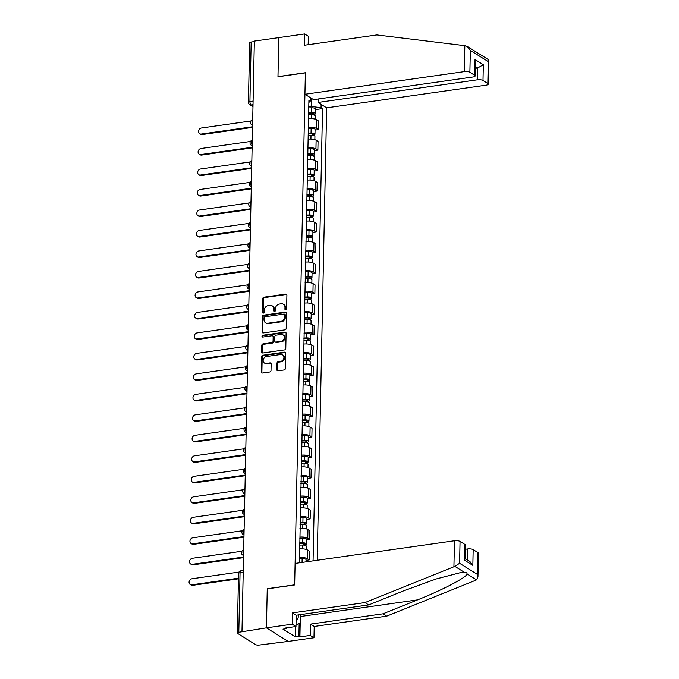 <?xml version="1.0" encoding="UTF-8"?>
<svg xmlns="http://www.w3.org/2000/svg" width="679" height="679" viewBox="0 0 679 679"><rect width="100%" height="100%" fill="white"/><g stroke="black" fill="none" stroke-linecap="round" stroke-linejoin="round"><path stroke-width="1.02" d="M285.74 309.921A0.951 0.798 -58 0 0 286.606 308.894L286.894 295.195A1.358 1.146 -58 0 0 285.715 294.083L264.004 297.164A1.358 1.146 -58 0 0 262.773 298.624L262.484 312.323A0.951 0.798 -58 0 0 264.173 312.085L264.207 310.311A4.346 3.658 -58 0 1 268.154 305.635L269.962 305.38A4.346 3.658 -58 0 1 272.177 305.822A4.346 3.658 -58 0 1 273.739 308.962L273.705 310.727A0.951 0.798 -58 0 0 275.394 310.49L275.428 308.716A4.346 3.658 -58 0 1 279.375 304.048L281.182 303.785A4.346 3.658 -58 0 1 283.398 304.226A4.346 3.658 -58 0 1 284.959 307.366L284.917 309.14A0.951 0.798 -58 0 0 285.74 309.921M276.854 369.699A1.358 1.146 -58 0 0 278.034 370.819L284.128 369.953A1.358 1.146 -58 0 0 285.358 368.485L285.681 353.275A1.358 1.146 -58 0 0 284.501 352.155L262.79 355.244A1.358 1.146 -58 0 0 261.559 356.704L261.237 371.914A1.358 1.146 -58 0 0 262.417 373.034L269.775 371.99A1.358 1.146 -58 0 0 271.006 370.53L271.142 364.02A1.358 1.146 -58 0 0 269.962 362.9L266.312 363.418A3.633 3.055 -58 0 1 264.462 363.053A3.633 3.055 -58 0 1 263.333 359.361A3.633 3.055 -58 0 1 266.457 356.526L280.75 354.489A3.633 3.055 -58 0 1 282.6 354.862A3.633 3.055 -58 0 1 283.729 358.546A3.633 3.055 -58 0 1 280.605 361.389L278.229 361.729A1.358 1.146 -58 0 0 276.99 363.189L276.854 369.699L277.49 370.089A1.358 1.146 -58 0 0 277.703 370.81M241.979 631.334L254.345 41.096L278.797 37.617L277.974 76.752L305.372 72.865L294.652 584.823L267.254 588.718L266.431 627.854L238.804 632.268A2.767 0.866 -178.8 0 0 237.302 632.998A2.767 0.866 -178.8 0 0 237.616 633.405L255.542 644.609A2.767 0.866 -178.8 0 0 259.268 645.05L288.159 641.426L266.431 627.854L288.159 641.426L313.97 637.759L310.227 635.425L310.464 624.128L314.207 626.462L313.97 637.759M284.968 329.858A1.358 1.146 -58 0 0 286.198 328.398L286.521 313.18A1.358 1.146 -58 0 0 285.341 312.068L263.63 315.149A1.358 1.146 -58 0 0 262.391 316.609L262.077 331.827A1.358 1.146 -58 0 0 263.257 332.939L284.968 329.858M286.097 333.228L285.783 348.446A1.358 1.146 -58 0 1 284.543 349.906L262.832 352.987A1.358 1.146 -58 0 1 261.653 351.875L261.797 345.356A1.358 1.146 -58 0 1 263.028 343.897L271.829 342.649A1.358 1.146 -58 0 0 273.06 341.189L273.153 336.869A1.358 1.146 -58 0 0 271.973 335.749L262.807 337.056A0.951 0.798 -58 0 1 262.849 335.248L284.917 332.116A1.358 1.146 -58 0 1 286.097 333.228M317.186 560.277L326.658 107.842L486.028 85.189A4.15 1.299 -178.8 0 0 488.277 84.094A4.15 1.299 -178.8 0 0 487.819 83.483L482.998 80.47A4.15 1.299 -178.8 0 0 477.413 79.808L477.66 67.993L483.329 64.709L482.998 80.47M253.089 101.078L249.923 101.527A2.767 0.866 1.2 0 0 248.421 102.257L249.668 42.76A2.767 0.866 1.2 0 1 251.162 42.03L249.923 101.527A2.767 1.222 81.9 0 0 251.128 104.948L252.978 106.102M254.328 41.58L251.162 42.03M308.342 127.329A6.357 1.986 1.2 0 1 316.363 128.416L316.55 119.75A6.357 1.986 -178.8 0 0 308.521 118.664M316.55 119.75L318.476 120.955L318.298 129.621L315.056 130.088M316.363 128.416L318.298 129.621M314.623 150.577L317.865 150.11L318.052 141.444L316.117 140.239A6.357 1.986 -178.8 0 0 308.096 139.153M307.918 147.818A6.357 1.986 1.2 0 1 315.939 148.905L317.865 150.11M314.199 171.066L317.441 170.599L317.619 161.933L315.693 160.728A6.357 1.986 -178.8 0 0 307.663 159.641M307.485 168.307A6.357 1.986 1.2 0 1 315.506 169.394L317.441 170.599M313.766 191.554L317.008 191.088L317.195 182.422L315.26 181.217A6.357 1.986 -178.8 0 0 307.239 180.13M307.052 188.796A6.357 1.986 1.2 0 1 315.081 189.882L317.008 191.088M313.342 212.043L316.584 211.576L316.762 202.911L314.827 201.705A6.357 1.986 -178.8 0 0 306.806 200.619M306.628 209.293A6.357 1.986 1.2 0 1 314.649 210.371L316.584 211.576M312.909 232.532L316.151 232.065L316.338 223.399L314.402 222.194A6.357 1.986 -178.8 0 0 306.382 221.108M306.195 229.782A6.357 1.986 1.2 0 1 314.216 230.86L316.151 232.065M312.476 253.021L315.727 252.554L315.905 243.888L313.97 242.683A6.357 1.986 -178.8 0 0 305.949 241.597M305.771 250.271A6.357 1.986 1.2 0 1 313.791 251.349L315.727 252.554M312.051 273.51L315.294 273.043L315.472 264.377L313.545 263.172A6.357 1.986 -178.8 0 0 305.525 262.086M305.338 270.76A6.357 1.986 1.2 0 1 313.358 271.838L315.294 273.043M311.619 293.999L314.861 293.54L315.048 284.866L313.112 283.661A6.357 1.986 -178.8 0 0 305.092 282.574M304.913 291.249A6.357 1.986 1.2 0 1 312.934 292.326L314.861 293.54M311.194 314.487L314.436 314.029L314.615 305.355L312.688 304.15A6.357 1.986 -178.8 0 0 304.659 303.063M304.481 311.737A6.357 1.986 1.2 0 1 312.501 312.815L314.436 314.029M310.761 334.976L314.004 334.518L314.19 325.844L312.255 324.638A6.357 1.986 -178.8 0 0 304.234 323.552M304.048 332.226A6.357 1.986 1.2 0 1 312.077 333.304L314.004 334.518M310.337 355.465L313.579 355.007L313.757 346.332L311.822 345.127A6.357 1.986 -178.8 0 0 303.802 344.041M303.623 352.715A6.357 1.986 1.2 0 1 311.644 353.793L313.579 355.007M309.904 375.954L313.146 375.495L313.333 366.821L311.398 365.616A6.357 1.986 -178.8 0 0 303.377 364.53M303.19 373.204A6.357 1.986 1.2 0 1 311.211 374.282L313.146 375.495M309.471 396.443L312.722 395.984L312.9 387.31L310.965 386.105A6.357 1.986 -178.8 0 0 302.944 385.018M302.766 393.693A6.357 1.986 1.2 0 1 310.787 394.771L312.722 395.984M309.047 416.931L312.289 416.473L312.467 407.799L310.541 406.594A6.357 1.986 -178.8 0 0 302.52 405.507M302.333 414.182A6.357 1.986 1.2 0 1 310.354 415.259L312.289 416.473M308.614 437.42L311.856 436.962L312.043 428.288L310.108 427.083A6.357 1.986 -178.8 0 0 302.087 425.996M301.909 434.67A6.357 1.986 1.2 0 1 309.93 435.748L311.856 436.962M308.19 457.909L311.432 457.451L311.61 448.777L309.683 447.571A6.357 1.986 -178.8 0 0 301.654 446.485M301.476 455.159A6.357 1.986 1.2 0 1 309.497 456.237L311.432 457.451M307.757 478.398L310.999 477.94L311.186 469.265L309.251 468.06A6.357 1.986 -178.8 0 0 301.23 466.974M301.043 475.648A6.357 1.986 1.2 0 1 309.072 476.726L310.999 477.94M307.332 498.887L310.575 498.428L310.753 489.754L308.818 488.549A6.357 1.986 -178.8 0 0 300.797 487.463M300.619 496.137A6.357 1.986 1.2 0 1 308.639 497.215L310.575 498.428M306.9 519.376L310.142 518.917L310.328 510.243L308.393 509.038A6.357 1.986 -178.8 0 0 300.373 507.951M300.186 516.626A6.357 1.986 1.2 0 1 308.215 517.704L310.142 518.917M306.467 539.864L309.717 539.406L309.896 530.732L307.96 529.527A6.357 1.986 -178.8 0 0 299.94 528.44M299.762 537.114A6.357 1.986 1.2 0 1 307.782 538.192L309.717 539.406M306.042 560.353L309.284 559.895L309.463 551.221L307.536 550.015A6.357 1.986 -178.8 0 0 299.515 548.929M299.329 557.603A6.357 1.986 1.2 0 1 307.349 558.681L309.284 559.895M308.775 106.832L311.177 106.493L311.347 98.277M321.116 104.379L321.048 107.664L311.177 106.493M313.061 560.862L322.533 108.598L321.048 107.664M308.86 102.495L310.405 101.018L308.911 100.085L299.439 562.798M310.405 101.018L310.473 97.734M315.48 109.599L322.533 108.598M285.638 309.93A0.951 0.798 -58 0 1 285.553 309.531L285.587 307.757A4.346 3.658 -58 0 0 284.034 304.625L283.398 304.226M272.177 305.822L272.814 306.221A4.346 3.658 -58 0 1 274.375 309.352L274.333 311.126A0.951 0.798 -58 0 0 274.418 311.525M286.682 294.482A1.358 1.146 -58 0 0 286.351 294.474L264.64 297.563A1.358 1.146 -58 0 0 263.401 299.023L263.121 312.722A0.951 0.798 -58 0 0 263.197 313.112M286.309 312.467A1.358 1.146 -58 0 0 285.969 312.459L264.258 315.548A1.358 1.146 -58 0 0 263.028 317.008L262.714 332.218A1.358 1.146 -58 0 0 262.917 332.939M284.798 314.844A0.951 0.798 -58 0 0 283.975 314.054L264.92 316.77A0.951 0.798 -58 0 0 264.055 317.789L264.012 319.656A4.346 3.658 -58 0 0 265.574 322.797A4.346 3.658 -58 0 0 267.789 323.238L280.817 321.388A4.346 3.658 -58 0 0 284.764 316.711L284.798 314.844L285.435 315.234A0.951 0.798 -58 0 0 285.095 314.547L284.459 314.156M265.574 322.797L266.21 323.187A4.346 3.658 -58 0 0 268.417 323.628L267.789 323.238M285.435 315.234L285.392 317.11A4.346 3.658 -58 0 1 281.446 321.778L268.417 323.628M272.669 335.893L273.298 336.283A1.358 1.146 -58 0 1 273.79 337.268L273.696 341.579A1.358 1.146 -58 0 1 272.466 343.048L263.656 344.295A1.358 1.146 -58 0 0 262.425 345.755L262.289 352.265A1.358 1.146 -58 0 0 262.501 352.987M285.884 332.515A1.358 1.146 -58 0 0 285.553 332.506L263.477 335.647A0.951 0.798 -58 0 0 262.697 337.064M280.97 341.35A3.633 3.055 -58 0 0 284.094 338.507A3.633 3.055 -58 0 0 282.965 334.823A3.633 3.055 -58 0 0 281.114 334.45L276.073 335.171A1.358 1.146 -58 0 0 274.842 336.631L274.749 340.951A1.358 1.146 -58 0 0 275.929 342.063L280.97 341.35L281.598 341.749A3.633 3.055 -58 0 0 284.722 338.906A3.633 3.055 -58 0 0 283.593 335.214L282.965 334.823M275.241 341.927L275.869 342.326A1.358 1.146 -58 0 0 276.565 342.462L275.929 342.063M281.598 341.749L276.565 342.462M282.6 354.862L283.236 355.253A3.633 3.055 -58 0 1 284.365 358.945A3.633 3.055 -58 0 1 281.242 361.78L278.857 362.119A1.358 1.146 -58 0 0 277.626 363.579L277.49 370.089M264.462 363.053L265.099 363.443A3.633 3.055 -58 0 0 266.949 363.817L266.312 363.418M270.929 363.299A1.358 1.146 -58 0 0 270.598 363.299L266.949 363.817M285.469 352.554A1.358 1.146 -58 0 0 285.129 352.554L263.418 355.643A1.358 1.146 -58 0 0 262.187 357.103L261.873 372.313A1.358 1.146 -58 0 0 262.077 373.034M308.606 114.836L311.432 114.768A3.454 1.078 1.2 0 1 315.353 115.922L315.285 119.198M308.639 113.172L311.72 113.096A1.664 0.518 1.2 0 1 313.605 113.648A1.664 0.518 1.2 0 1 312.705 114.089L312.688 114.81M250.874 120.981L201.417 128.008A3.183 2.674 -58 0 0 198.675 130.495A3.183 2.674 -58 0 0 199.668 133.729A3.183 2.674 -58 0 0 201.29 134.052L252.546 126.769M308.648 112.604L311.474 112.536A3.454 1.078 1.2 0 1 315.396 113.69A3.454 1.078 1.2 0 1 313.528 114.607L313.52 114.929M308.75 107.876L311.576 107.808A3.454 1.078 1.2 0 1 315.497 108.963L315.396 113.69M252.537 127.397L202.113 134.569A3.183 2.674 122 0 1 200.492 134.247L199.668 133.729M312.722 113.172L312.705 114.089L313.528 114.607M308.173 135.325L310.999 135.257A3.454 1.078 1.2 0 1 314.92 136.411L314.852 139.687M308.207 133.661L311.288 133.585A1.664 0.518 1.2 0 1 313.172 134.145A1.664 0.518 1.2 0 1 312.272 134.578L312.255 135.299M250.449 141.47L200.984 148.497A3.183 2.674 -58 0 0 198.251 150.984A3.183 2.674 -58 0 0 199.236 154.218A3.183 2.674 -58 0 0 200.857 154.54L252.121 147.258M308.224 133.092L311.041 133.025A3.454 1.078 1.2 0 1 314.971 134.179A3.454 1.078 1.2 0 1 313.095 135.096L313.087 135.418M308.325 128.365L311.143 128.297A3.454 1.078 1.2 0 1 315.064 129.451L314.971 134.179M252.104 147.886L201.68 155.058A3.183 2.674 122 0 1 200.059 154.736L199.236 154.218M312.289 133.661L312.272 134.578L313.095 135.096M307.748 155.814L310.566 155.746A3.454 1.078 1.2 0 1 314.496 156.9L314.428 160.176M307.782 154.15L310.863 154.074A1.664 0.518 1.2 0 1 312.739 154.634A1.664 0.518 1.2 0 1 311.839 155.067L311.831 155.788M250.016 161.958L200.56 168.986A3.183 2.674 -58 0 0 197.818 171.473A3.183 2.674 -58 0 0 198.811 174.707A3.183 2.674 -58 0 0 200.432 175.029L251.688 167.747M307.791 153.581L310.617 153.513A3.454 1.078 1.2 0 1 314.538 154.668A3.454 1.078 1.2 0 1 312.671 155.584L312.663 155.907M307.893 148.854L310.719 148.786A3.454 1.078 1.2 0 1 314.64 149.94L314.538 154.668M251.671 168.375L201.256 175.547A3.183 2.674 122 0 1 199.634 175.224L198.811 174.707M311.865 154.15L311.839 155.067L312.671 155.584M464.843 45.688L467.305 46.452L470.343 50.416L469.885 72.28A4.15 1.299 -178.8 0 0 464.3 71.618L464.843 45.688L376.862 34.943L304.362 45.247L304.599 33.95L278.797 37.617L277.974 76.625L305.38 72.729L304.93 94.271L464.3 71.618M304.599 33.95L308.334 36.284L308.164 44.704M326.658 107.842L318.044 102.461L477.413 79.808M304.93 94.271L313.545 99.652L472.915 76.999A4.15 1.299 -178.8 0 0 475.164 75.904A4.15 1.299 -178.8 0 0 474.706 75.293L469.885 72.28M318.112 99.007L318.044 102.461M475.325 68.324L477.66 67.993L475.359 66.55M474.706 75.293L475.028 59.531L475.164 75.904M487.819 83.483L488.277 61.611L488.778 60.397L488.337 59.591L467.305 46.452M310.464 624.128L382.964 613.824L386.699 616.159L475.665 580.265L476.497 579.866L477.957 576.929L477.532 574.493L477.991 552.621A4.15 1.299 1.2 0 1 478.449 553.232L477.957 576.929M382.964 613.824L417.526 599.88C442.275 590.093 466.923 577.209 467.067 573.976C467.144 572.898 466.227 572.321 464.3 572.253L460.752 572.558L436.325 578.915L403.267 590.976L368.705 604.921L296.214 615.225L295.976 626.522L285.655 627.99L286.665 628.627L282.982 629.144L295.204 636.783L298.896 636.257L299.167 623.28M386.699 616.159L314.207 626.462M460.056 541.426L459.598 563.29L454.871 566.362L364.971 602.587L292.471 612.891L292.233 624.188L266.431 627.854L267.246 588.846L294.652 584.95L295.102 563.417L454.472 540.764A4.15 1.299 1.2 0 1 460.056 541.426L464.877 544.431A4.15 1.299 1.2 0 1 465.336 545.042L465.047 558.978L464.546 560.192L464.877 544.431M292.233 624.188L295.976 626.522M300.381 614.631L299.906 636.894L310.227 635.425M299.906 636.894L298.896 636.257M292.471 612.891L296.214 615.225M364.971 602.587L368.705 604.921M467.356 559.886L467.585 548.955A4.15 1.299 1.2 0 1 473.178 549.617L477.991 552.621M467.585 548.955L465.251 549.286M286.682 627.846L286.665 628.627M295.204 636.783L295.424 626.598M473.178 549.617L472.847 565.378L469.809 561.414L465.056 558.444M300.211 622.702L296.002 625.045M296.095 620.708A8.988 3.964 81.9 0 0 298.539 614.894M307.315 176.302L310.142 176.234A3.454 1.078 1.2 0 1 314.063 177.389L313.995 180.665M307.349 174.639L310.43 174.562A1.664 0.518 1.2 0 1 312.315 175.123A1.664 0.518 1.2 0 1 311.415 175.555L311.398 176.277M249.592 182.447L200.127 189.475A3.183 2.674 -58 0 0 197.394 191.962A3.183 2.674 -58 0 0 198.378 195.196A3.183 2.674 -58 0 0 199.999 195.518L251.255 188.236M307.366 174.07L310.184 174.002A3.454 1.078 1.2 0 1 314.114 175.157A3.454 1.078 1.2 0 1 312.238 176.073L312.23 176.396M307.46 169.343L310.286 169.275A3.454 1.078 1.2 0 1 314.207 170.429L314.114 175.157M251.247 188.864L200.823 196.036A3.183 2.674 122 0 1 199.202 195.713L198.378 195.196M311.432 174.639L311.415 175.555L312.238 176.073M306.891 196.791L309.709 196.723A3.454 1.078 1.2 0 1 313.63 197.878L313.562 201.154M306.925 195.128L309.997 195.051A1.664 0.518 1.2 0 1 311.882 195.611A1.664 0.518 1.2 0 1 310.982 196.044L310.974 196.766M249.159 202.936L199.702 209.964A3.183 2.674 -58 0 0 196.961 212.451A3.183 2.674 -58 0 0 197.954 215.684A3.183 2.674 -58 0 0 199.575 216.007L250.831 208.725M306.933 194.559L309.76 194.491A3.454 1.078 1.2 0 1 313.681 195.645A3.454 1.078 1.2 0 1 311.805 196.562L311.805 196.885M307.035 189.831L309.853 189.764A3.454 1.078 1.2 0 1 313.783 190.918L313.681 195.645M250.814 209.353L200.398 216.525A3.183 2.674 122 0 1 198.777 216.202L197.954 215.684M311.007 195.128L310.982 196.044L311.805 196.562M306.458 217.28L309.284 217.212A3.454 1.078 1.2 0 1 313.206 218.366L313.138 221.643M306.492 215.616L309.573 215.54A1.664 0.518 1.2 0 1 311.457 216.1A1.664 0.518 1.2 0 1 310.558 216.533L310.541 217.255M248.735 223.425L199.27 230.453A3.183 2.674 -58 0 0 196.528 232.939A3.183 2.674 -58 0 0 197.521 236.173A3.183 2.674 -58 0 0 199.142 236.496L250.398 229.213M306.509 215.048L309.327 214.98A3.454 1.078 1.2 0 1 313.248 216.134A3.454 1.078 1.2 0 1 311.381 217.051L311.372 217.373M306.602 210.32L309.429 210.252A3.454 1.078 1.2 0 1 313.35 211.407L313.248 216.134M250.39 229.842L199.965 237.013A3.183 2.674 122 0 1 198.344 236.691L197.521 236.173M310.575 215.616L310.558 216.533L311.381 217.051M306.034 237.769L308.852 237.701A3.454 1.078 1.2 0 1 312.773 238.855L312.705 242.131M306.068 236.105L309.14 236.029A1.664 0.518 1.2 0 1 311.024 236.589A1.664 0.518 1.2 0 1 310.125 237.022L310.108 237.743M248.302 243.914L198.837 250.941A3.183 2.674 -58 0 0 196.104 253.428A3.183 2.674 -58 0 0 197.088 256.662A3.183 2.674 -58 0 0 198.709 256.985L249.974 249.702M306.076 235.537L308.903 235.469A3.454 1.078 1.2 0 1 312.824 236.623A3.454 1.078 1.2 0 1 310.948 237.54L310.94 237.862M306.178 230.809L308.996 230.741A3.454 1.078 1.2 0 1 312.926 231.895L312.824 236.623M249.957 250.33L199.541 257.502A3.183 2.674 122 0 1 197.912 257.18L197.088 256.662M310.142 236.105L310.125 237.022L310.948 237.54M305.601 258.258L308.427 258.19A3.454 1.078 1.2 0 1 312.348 259.344L312.281 262.62M305.635 256.594L308.716 256.518A1.664 0.518 1.2 0 1 310.6 257.078A1.664 0.518 1.2 0 1 309.7 257.511L309.683 258.232M247.877 264.403L198.412 271.43A3.183 2.674 -58 0 0 195.671 273.917A3.183 2.674 -58 0 0 196.664 277.151A3.183 2.674 -58 0 0 198.285 277.473L249.541 270.191M305.643 256.025L308.47 255.958A3.454 1.078 1.2 0 1 312.391 257.112A3.454 1.078 1.2 0 1 310.524 258.028L310.515 258.351M305.745 251.298L308.572 251.23A3.454 1.078 1.2 0 1 312.493 252.384L312.391 257.112M249.532 270.819L199.108 277.991A3.183 2.674 122 0 1 197.487 277.669L196.664 277.151M309.717 256.594L309.7 257.511L310.524 258.028M305.168 278.746L307.994 278.679A3.454 1.078 1.2 0 1 311.916 279.833L311.848 283.109M305.211 277.083L308.283 277.007A1.664 0.518 1.2 0 1 310.167 277.567A1.664 0.518 1.2 0 1 309.268 278L309.251 278.721M247.445 284.891L197.979 291.919A3.183 2.674 -58 0 0 195.246 294.406A3.183 2.674 -58 0 0 196.231 297.64A3.183 2.674 -58 0 0 197.852 297.962L249.117 290.68M305.219 276.514L308.045 276.446A3.454 1.078 1.2 0 1 311.967 277.601A3.454 1.078 1.2 0 1 310.091 278.517L310.082 278.84M305.321 271.787L308.139 271.719A3.454 1.078 1.2 0 1 312.06 272.873L311.967 277.601M249.1 291.308L198.675 298.48A3.183 2.674 122 0 1 197.054 298.157L196.231 297.64M309.284 277.083L309.268 278L310.091 278.517M304.744 299.235L307.562 299.167A3.454 1.078 1.2 0 1 311.491 300.322L311.423 303.598M304.778 297.572L307.859 297.495A1.664 0.518 1.2 0 1 309.734 298.056A1.664 0.518 1.2 0 1 308.843 298.488L308.826 299.218M247.012 305.38L197.555 312.408A3.183 2.674 -58 0 0 194.814 314.895A3.183 2.674 -58 0 0 195.807 318.128A3.183 2.674 -58 0 0 197.428 318.451L248.684 311.169M304.786 297.003L307.612 296.935A3.454 1.078 1.2 0 1 311.534 298.089A3.454 1.078 1.2 0 1 309.666 299.006L309.658 299.329M304.888 292.276L307.714 292.208A3.454 1.078 1.2 0 1 311.636 293.362L311.534 298.089M248.675 311.797L198.251 318.969A3.183 2.674 122 0 1 196.63 318.646L195.807 318.128M308.86 297.572L308.843 298.488L309.666 299.006M304.311 319.724L307.137 319.656A3.454 1.078 1.2 0 1 311.058 320.811L310.99 324.087M304.345 318.061L307.426 317.984A1.664 0.518 1.2 0 1 309.31 318.544A1.664 0.518 1.2 0 1 308.41 318.977L308.393 319.707M246.587 325.869L197.122 332.897A3.183 2.674 -58 0 0 194.389 335.384A3.183 2.674 -58 0 0 195.374 338.617A3.183 2.674 -58 0 0 196.995 338.94L248.259 331.658M304.362 317.492L307.18 317.424A3.454 1.078 1.2 0 1 311.109 318.578A3.454 1.078 1.2 0 1 309.234 319.495L309.225 319.817M304.455 312.764L307.281 312.696A3.454 1.078 1.2 0 1 311.203 313.851L311.109 318.578M248.242 332.286L197.818 339.458A3.183 2.674 122 0 1 196.197 339.135L195.374 338.617M308.427 318.061L308.41 318.977L309.234 319.495M303.886 340.213L306.704 340.145A3.454 1.078 1.2 0 1 310.634 341.299L310.558 344.576M303.92 338.549L306.993 338.473A1.664 0.518 1.2 0 1 308.877 339.033A1.664 0.518 1.2 0 1 307.977 339.466L307.969 340.196M246.154 346.358L196.698 353.386A3.183 2.674 -58 0 0 193.956 355.872A3.183 2.674 -58 0 0 194.949 359.106A3.183 2.674 -58 0 0 196.571 359.429L247.827 352.146M303.929 337.981L306.755 337.913A3.454 1.078 1.2 0 1 310.676 339.067A3.454 1.078 1.2 0 1 308.801 339.984L308.801 340.306M304.031 333.253L306.849 333.185A3.454 1.078 1.2 0 1 310.778 334.34L310.676 339.067M247.81 352.774L197.394 359.946A3.183 2.674 122 0 1 195.773 359.624L194.949 359.106M308.003 338.549L307.977 339.466L308.801 339.984M303.454 360.702L306.28 360.642A3.454 1.078 1.2 0 1 310.201 361.788L310.133 365.064M303.488 359.038L306.568 358.97A1.664 0.518 1.2 0 1 308.453 359.522A1.664 0.518 1.2 0 1 307.553 359.955L307.536 360.685M245.73 366.847L196.265 373.874A3.183 2.674 -58 0 0 193.523 376.361A3.183 2.674 -58 0 0 194.517 379.595A3.183 2.674 -58 0 0 196.138 379.917L247.394 372.635M303.505 358.47L306.322 358.402A3.454 1.078 1.2 0 1 310.244 359.556A3.454 1.078 1.2 0 1 308.376 360.473L308.368 360.795M303.598 353.742L306.424 353.674A3.454 1.078 1.2 0 1 310.345 354.828L310.244 359.556M247.385 373.263L196.961 380.435A3.183 2.674 122 0 1 195.34 380.113L194.517 379.595M307.57 359.038L307.553 359.955L308.376 360.473M303.029 381.191L305.847 381.131A3.454 1.078 1.2 0 1 309.768 382.277L309.7 385.553M303.063 379.527L306.136 379.459A1.664 0.518 1.2 0 1 308.02 380.011A1.664 0.518 1.2 0 1 307.12 380.444L307.103 381.174M245.297 387.336L195.832 394.363A3.183 2.674 -58 0 0 193.099 396.85A3.183 2.674 -58 0 0 194.084 400.084A3.183 2.674 -58 0 0 195.713 400.406L246.969 393.124M303.072 378.958L305.898 378.89A3.454 1.078 1.2 0 1 309.819 380.045A3.454 1.078 1.2 0 1 307.943 380.961L307.943 381.284M303.173 374.231L305.991 374.163A3.454 1.078 1.2 0 1 309.921 375.317L309.819 380.045M246.952 393.752L196.537 400.924A3.183 2.674 122 0 1 194.915 400.602L194.084 400.084M307.146 379.527L307.12 380.444L307.943 380.961M302.596 401.679L305.423 401.62A3.454 1.078 1.2 0 1 309.344 402.766L309.276 406.042M302.63 400.016L305.711 399.948A1.664 0.518 1.2 0 1 307.595 400.5A1.664 0.518 1.2 0 1 306.696 400.933L306.679 401.662M244.873 407.824L195.408 414.852A3.183 2.674 -58 0 0 192.666 417.339A3.183 2.674 -58 0 0 193.659 420.573A3.183 2.674 -58 0 0 195.28 420.895L246.536 413.613M302.647 399.447L305.465 399.379A3.454 1.078 1.2 0 1 309.386 400.534A3.454 1.078 1.2 0 1 307.519 401.45L307.511 401.773M302.741 394.72L305.567 394.652A3.454 1.078 1.2 0 1 309.488 395.806L309.386 400.534M246.528 414.241L196.104 421.413A3.183 2.674 122 0 1 194.483 421.09L193.659 420.573M306.713 400.016L306.696 400.933L307.519 401.45M302.163 422.168L304.99 422.109A3.454 1.078 1.2 0 1 308.911 423.255L308.843 426.531M302.206 420.505L305.278 420.437A1.664 0.518 1.2 0 1 307.163 420.988A1.664 0.518 1.2 0 1 306.263 421.421L306.246 422.151M244.44 428.313L194.975 435.341A3.183 2.674 -58 0 0 192.242 437.828A3.183 2.674 -58 0 0 193.226 441.061A3.183 2.674 -58 0 0 194.848 441.384L246.112 434.102M302.214 419.936L305.041 419.868A3.454 1.078 1.2 0 1 308.962 421.022A3.454 1.078 1.2 0 1 307.086 421.939L307.078 422.262M302.316 415.209L305.134 415.141A3.454 1.078 1.2 0 1 309.055 416.295L308.962 421.022M246.095 434.73L195.671 441.902A3.183 2.674 122 0 1 194.05 441.579L193.226 441.061M306.28 420.505L306.263 421.421L307.086 421.939M301.739 442.657L304.557 442.598A3.454 1.078 1.2 0 1 308.487 443.743L308.419 447.02M301.773 440.994L304.854 440.926A1.664 0.518 1.2 0 1 306.73 441.477A1.664 0.518 1.2 0 1 305.839 441.91L305.822 442.64M244.007 448.802L194.55 455.83A3.183 2.674 -58 0 0 191.809 458.317A3.183 2.674 -58 0 0 192.802 461.55A3.183 2.674 -58 0 0 194.423 461.873L245.679 454.591M301.782 440.425L304.608 440.357A3.454 1.078 1.2 0 1 308.529 441.511A3.454 1.078 1.2 0 1 306.662 442.428L306.653 442.75M301.883 435.697L304.71 435.629A3.454 1.078 1.2 0 1 308.631 436.784L308.529 441.511M245.671 455.219L195.246 462.391A3.183 2.674 122 0 1 193.625 462.068L192.802 461.55M305.856 440.994L305.839 441.91L306.662 442.428M301.306 463.146L304.133 463.086A3.454 1.078 1.2 0 1 308.054 464.232L307.986 467.508M301.34 461.482L304.421 461.414A1.664 0.518 1.2 0 1 306.305 461.966A1.664 0.518 1.2 0 1 305.406 462.399L305.389 463.129M243.583 469.291L194.118 476.319A3.183 2.674 -58 0 0 191.385 478.814A3.183 2.674 -58 0 0 192.369 482.039A3.183 2.674 -58 0 0 193.99 482.362L245.255 475.079M301.357 460.914L304.175 460.846A3.454 1.078 1.2 0 1 308.105 462A3.454 1.078 1.2 0 1 306.229 462.917L306.221 463.239M301.451 456.186L304.277 456.118A3.454 1.078 1.2 0 1 308.198 457.273L308.105 462M245.238 475.707L194.814 482.879A3.183 2.674 122 0 1 193.192 482.557L192.369 482.039M305.423 461.482L305.406 462.399L306.229 462.917M300.882 483.635L303.7 483.575A3.454 1.078 1.2 0 1 307.629 484.721L307.553 487.997M300.916 481.971L303.988 481.903A1.664 0.518 1.2 0 1 305.873 482.455A1.664 0.518 1.2 0 1 304.973 482.888L304.964 483.618M243.15 489.78L193.693 496.807A3.183 2.674 -58 0 0 190.952 499.303A3.183 2.674 -58 0 0 191.945 502.528A3.183 2.674 -58 0 0 193.566 502.85L244.822 495.568M300.924 481.403L303.751 481.335A3.454 1.078 1.2 0 1 307.672 482.489A3.454 1.078 1.2 0 1 305.796 483.406L305.796 483.728M301.026 476.675L303.853 476.607A3.454 1.078 1.2 0 1 307.774 477.761L307.672 482.489M244.805 496.196L194.389 503.368A3.183 2.674 122 0 1 192.768 503.046L191.945 502.528M304.998 481.971L304.973 482.888L305.796 483.406M300.449 504.124L303.275 504.064A3.454 1.078 1.2 0 1 307.197 505.21L307.129 508.486M300.483 502.46L303.564 502.392A1.664 0.518 1.2 0 1 305.448 502.944A1.664 0.518 1.2 0 1 304.548 503.377L304.531 504.107M242.726 510.269L193.26 517.296A3.183 2.674 -58 0 0 190.527 519.791A3.183 2.674 -58 0 0 191.512 523.017A3.183 2.674 -58 0 0 193.133 523.339L244.389 516.057M300.5 501.891L303.318 501.823A3.454 1.078 1.2 0 1 307.248 502.978A3.454 1.078 1.2 0 1 305.372 503.894L305.363 504.217M300.593 497.164L303.42 497.096A3.454 1.078 1.2 0 1 307.341 498.25L307.248 502.978M244.381 516.685L193.956 523.857A3.183 2.674 122 0 1 192.335 523.534L191.512 523.017M304.565 502.46L304.548 503.377L305.372 503.894M300.025 524.612L302.842 524.553A3.454 1.078 1.2 0 1 306.764 525.699L306.696 528.975M300.059 522.949L303.131 522.881A1.664 0.518 1.2 0 1 305.015 523.433A1.664 0.518 1.2 0 1 304.116 523.865L304.107 524.595M242.293 530.757L192.828 537.785A3.183 2.674 -58 0 0 190.095 540.28A3.183 2.674 -58 0 0 191.079 543.506A3.183 2.674 -58 0 0 192.709 543.828L243.965 536.546M300.067 522.38L302.893 522.312A3.454 1.078 1.2 0 1 306.815 523.467A3.454 1.078 1.2 0 1 304.939 524.383L304.939 524.706M300.169 517.653L302.987 517.585A3.454 1.078 1.2 0 1 306.916 518.739L306.815 523.467M243.948 537.174L193.532 544.346A3.183 2.674 122 0 1 191.911 544.023L191.079 543.506M304.141 522.949L304.116 523.865L304.939 524.383M299.592 545.101L302.418 545.042A3.454 1.078 1.2 0 1 306.339 546.188L306.271 549.464M299.626 543.438L302.707 543.37A1.664 0.518 1.2 0 1 304.591 543.921A1.664 0.518 1.2 0 1 303.691 544.363L303.674 545.084M241.868 551.246L192.403 558.274A3.183 2.674 -58 0 0 189.662 560.769A3.183 2.674 -58 0 0 190.655 563.994A3.183 2.674 -58 0 0 192.276 564.317L243.532 557.035M299.643 542.869L302.461 542.81A3.454 1.078 1.2 0 1 306.382 543.955A3.454 1.078 1.2 0 1 304.515 544.872L304.506 545.195M299.736 538.141L302.562 538.074A3.454 1.078 1.2 0 1 306.484 539.228L306.382 543.955M243.523 557.663L193.099 564.835A3.183 2.674 122 0 1 191.478 564.512L190.655 563.994M303.708 543.438L303.691 544.363L304.515 544.872M238.974 572.083L191.97 578.763A3.183 2.674 -58 0 0 189.237 581.258A3.183 2.674 -58 0 0 190.222 584.483A3.183 2.674 -58 0 0 191.843 584.806L238.456 578.185M299.312 558.63L302.13 558.562A3.454 1.078 1.2 0 1 306.051 559.717L306.008 561.864M238.439 578.814L192.666 585.323A3.183 2.674 122 0 1 191.045 585.001L190.222 584.483M253.012 104.676L251.128 104.948A2.767 2.326 -58 0 1 249.719 104.668L252.97 106.688M307.782 538.192L307.96 529.527M308.215 517.704L308.393 509.038M308.639 497.215L308.818 488.549M309.072 476.726L309.251 468.06M309.497 456.237L309.683 447.571M309.93 435.748L310.108 427.083M310.354 415.259L310.541 406.594M310.787 394.771L310.965 386.105M311.211 374.282L311.398 365.616M311.644 353.793L311.822 345.127M312.077 333.304L312.255 324.638M312.501 312.815L312.688 304.15M312.934 292.326L313.112 283.661M313.358 271.838L313.545 263.172M313.791 251.349L313.97 242.683M314.216 230.86L314.402 222.194M314.649 210.371L314.827 201.705M315.081 189.882L315.26 181.217M315.506 169.394L315.693 160.728M315.939 148.905L316.117 140.239M307.349 558.681L307.536 550.015M252.69 119.759A2.767 1.222 81.9 0 0 251.951 121.668A2.767 1.222 81.9 0 0 252.596 124.444M252.58 125.089A2.767 2.326 122 0 1 251.748 124.8L252.58 125.318M252.265 140.247A2.767 1.222 81.9 0 0 251.519 142.157A2.767 1.222 81.9 0 0 252.164 144.933M251.833 160.736A2.767 1.222 81.9 0 0 251.086 162.646A2.767 1.222 81.9 0 0 251.739 165.421M251.298 186.564A2.767 2.326 122 0 1 250.466 186.267A2.767 2.767 0 0 1 251.408 181.208A2.767 1.222 81.9 0 0 250.661 183.135A2.767 1.222 81.9 0 0 251.306 185.91M250.865 207.053A2.767 2.326 122 0 1 250.033 206.755A2.767 2.767 0 0 1 250.975 201.697A2.767 1.222 81.9 0 0 250.228 203.624A2.767 1.222 81.9 0 0 250.882 206.399M250.432 227.541A2.767 2.326 122 0 1 249.6 227.244A2.767 2.767 0 0 1 250.551 222.186A2.767 1.222 81.9 0 0 249.804 224.112A2.767 1.222 81.9 0 0 250.449 226.888M250.118 242.692A2.767 1.222 81.9 0 0 249.371 244.601A2.767 1.222 81.9 0 0 250.016 247.377M249.694 263.18A2.767 1.222 81.9 0 0 248.947 265.09A2.767 1.222 81.9 0 0 249.592 267.865M249.151 289.008A2.767 2.326 122 0 1 248.319 288.711A2.767 2.767 0 0 1 249.261 283.652A2.767 1.222 81.9 0 0 248.514 285.579A2.767 1.222 81.9 0 0 249.159 288.354M248.718 309.497A2.767 2.326 122 0 1 247.886 309.2A2.767 2.767 0 0 1 248.828 304.141A2.767 1.222 81.9 0 0 248.09 306.068A2.767 1.222 81.9 0 0 248.735 308.843M248.293 329.986A2.767 2.326 122 0 1 247.462 329.688A2.767 2.767 0 0 1 248.404 324.63A2.767 1.222 81.9 0 0 247.657 326.557A2.767 1.222 81.9 0 0 248.302 329.332M247.971 345.136A2.767 1.222 81.9 0 0 247.224 347.045A2.767 1.222 81.9 0 0 247.877 349.821M247.546 365.625A2.767 1.222 81.9 0 0 246.8 367.534A2.767 1.222 81.9 0 0 247.445 370.31M247.003 391.452A2.767 2.326 122 0 1 246.171 391.155A2.767 2.767 0 0 1 247.114 386.096A2.767 1.222 81.9 0 0 246.367 388.023A2.767 1.222 81.9 0 0 247.02 390.798M246.57 411.941A2.767 2.326 122 0 1 245.739 411.652A2.767 2.767 0 0 1 246.689 406.585A2.767 1.222 81.9 0 0 245.942 408.512A2.767 1.222 81.9 0 0 246.587 411.287M246.146 432.43A2.767 2.326 122 0 1 245.314 432.141A2.767 2.767 0 0 1 246.256 427.074A2.767 1.222 81.9 0 0 245.509 429.001A2.767 1.222 81.9 0 0 246.154 431.776M245.823 447.58A2.767 1.222 81.9 0 0 245.085 449.49A2.767 1.222 81.9 0 0 245.73 452.273M245.399 468.069A2.767 1.222 81.9 0 0 244.652 469.978A2.767 1.222 81.9 0 0 245.297 472.762M244.856 493.896A2.767 2.326 122 0 1 244.024 493.608A2.767 2.767 0 0 1 244.966 488.541A2.767 1.222 81.9 0 0 244.219 490.467A2.767 1.222 81.9 0 0 244.873 493.251M244.432 514.385A2.767 2.326 122 0 1 243.6 514.096A2.767 2.767 0 0 1 244.542 509.029A2.767 1.222 81.9 0 0 243.795 510.956A2.767 1.222 81.9 0 0 244.44 513.74M243.999 534.874A2.767 2.326 122 0 1 243.167 534.585A2.767 2.767 0 0 1 244.109 529.518A2.767 1.222 81.9 0 0 243.362 531.445A2.767 1.222 81.9 0 0 244.016 534.229M243.685 550.024A2.767 1.222 81.9 0 0 242.938 551.934A2.767 1.222 81.9 0 0 243.583 554.718M252.155 145.586A2.767 2.326 122 0 1 251.323 145.289L252.147 145.807M251.722 166.075A2.767 2.326 122 0 1 250.891 165.778L251.722 166.296M250.008 248.03A2.767 2.326 122 0 1 249.176 247.733L249.999 248.251M249.575 268.519A2.767 2.326 122 0 1 248.743 268.222L249.575 268.74M247.86 350.474A2.767 2.326 122 0 1 247.029 350.177L247.86 350.695M247.436 370.963A2.767 2.326 122 0 1 246.604 370.666L247.428 371.184M245.713 452.918A2.767 2.326 122 0 1 244.881 452.63L245.713 453.139M245.289 473.407A2.767 2.326 122 0 1 244.457 473.119L245.28 473.628M243.566 555.363A2.767 2.326 122 0 1 242.734 555.074L243.566 555.583M243.218 572.321L240.052 572.77L238.804 632.268M243.252 570.496L240.926 570.827A2.767 1.222 81.9 0 0 240.052 572.77A2.767 0.866 1.2 0 0 238.55 573.509L237.302 632.998M285.587 307.757L284.959 307.366M274.333 311.126L273.705 310.727M274.375 309.352L273.739 308.962M263.121 312.722L262.484 312.323M263.401 299.023L262.773 298.624M264.64 297.563L264.004 297.164M286.351 294.474L285.715 294.083M285.553 309.531L284.917 309.14M262.714 332.218L262.077 331.827M263.028 317.008L262.391 316.609M264.258 315.548L263.63 315.149M285.969 312.459L285.341 312.068M281.446 321.778L280.817 321.388M285.392 317.11L284.764 316.711M262.289 352.265L261.653 351.875M262.425 345.755L261.797 345.356M263.656 344.295L263.028 343.897M272.466 343.048L271.829 342.649M273.696 341.579L273.06 341.189M273.79 337.268L273.153 336.869M263.477 335.647L262.849 335.248M285.553 332.506L284.917 332.116M277.626 363.579L276.99 363.189M278.857 362.119L278.229 361.729M281.242 361.78L280.605 361.389M270.598 363.299L269.962 362.9M261.873 372.313L261.237 371.914M262.187 357.103L261.559 356.704M263.418 355.643L262.79 355.244M285.129 352.554L284.501 352.155M311.432 114.768L311.347 118.579M311.576 107.808L311.474 112.536M202.113 134.569L201.29 134.052M310.999 135.257L310.923 139.068M311.143 128.297L311.041 133.025M201.68 155.058L200.857 154.54M310.566 155.746L310.49 159.557M310.719 148.786L310.617 153.513M201.256 175.547L200.432 175.029M488.277 61.611L470.343 50.416M475.028 59.531L483.329 64.709M476.497 579.866L467.067 573.976M464.3 572.253L454.871 566.362M459.598 563.29L477.532 574.493M472.847 565.378L464.546 560.192M453.928 566.685L454.472 540.764M300.339 616.532L417.526 599.88M310.142 176.234L310.057 180.045M310.286 169.275L310.184 174.002M200.823 196.036L199.999 195.518M309.709 196.723L309.632 200.534M309.853 189.764L309.76 194.491M200.398 216.525L199.575 216.007M309.284 217.212L309.2 221.023M309.429 210.252L309.327 214.98M199.965 237.013L199.142 236.496M308.852 237.701L308.775 241.512M308.996 230.741L308.903 235.469M199.541 257.502L198.709 256.985M308.427 258.19L308.342 262.001M308.572 251.23L308.47 255.958M199.108 277.991L198.285 277.473M307.994 278.679L307.918 282.489M308.139 271.719L308.045 276.446M198.675 298.48L197.852 297.962M307.562 299.167L307.485 302.978M307.714 292.208L307.612 296.935M198.251 318.969L197.428 318.451M307.137 319.656L307.052 323.467M307.281 312.696L307.18 317.424M197.818 339.458L196.995 338.94M306.704 340.145L306.628 343.956M306.849 333.185L306.755 337.913M197.394 359.946L196.571 359.429M306.28 360.642L306.195 364.445M306.424 353.674L306.322 358.402M196.961 380.435L196.138 379.917M305.847 381.131L305.771 384.934M305.991 374.163L305.898 378.89M196.537 400.924L195.713 400.406M305.423 401.62L305.338 405.422M305.567 394.652L305.465 399.379M196.104 421.413L195.28 420.895M304.99 422.109L304.913 425.911M305.134 415.141L305.041 419.868M195.671 441.902L194.848 441.384M304.557 442.598L304.481 446.4M304.71 435.629L304.608 440.357M195.246 462.391L194.423 461.873M304.133 463.086L304.048 466.889M304.277 456.118L304.175 460.846M194.814 482.879L193.99 482.362M303.7 483.575L303.623 487.378M303.853 476.607L303.751 481.335M194.389 503.368L193.566 502.85M303.275 504.064L303.19 507.867M303.42 497.096L303.318 501.823M193.956 523.857L193.133 523.339M302.842 524.553L302.766 528.355M302.987 517.585L302.893 522.312M193.532 544.346L192.709 543.828M302.418 545.042L302.333 548.844M302.562 538.074L302.461 542.81M193.099 564.835L192.276 564.317M302.13 558.562L302.053 562.424M192.666 585.323L191.843 584.806M252.698 119.742A2.767 2.767 0 0 0 251.748 124.8M252.265 140.23A2.767 2.767 0 0 0 251.323 145.289M251.833 160.719A2.767 2.767 0 0 0 250.891 165.778M250.466 186.267L251.289 186.784M250.033 206.755L250.857 207.273M249.6 227.244L250.432 227.762M250.118 242.675A2.767 2.767 0 0 0 249.176 247.733M249.694 263.163A2.767 2.767 0 0 0 248.743 268.222M248.319 288.711L249.142 289.229M247.886 309.2L248.718 309.717M247.462 329.688L248.285 330.206M247.971 345.119A2.767 2.767 0 0 0 247.029 350.177M247.546 365.608A2.767 2.767 0 0 0 246.604 370.666M246.171 391.155L246.995 391.673M245.739 411.652L246.57 412.161M245.314 432.141L246.137 432.65M245.823 447.563A2.767 2.767 0 0 0 244.881 452.63M245.399 468.052A2.767 2.767 0 0 0 244.457 473.119M244.024 493.608L244.856 494.117M243.6 514.096L244.423 514.606M243.167 534.585L243.99 535.094M243.685 550.007A2.767 2.767 0 0 0 242.734 555.074M240.926 570.827A2.767 2.767 0 0 0 238.55 573.509M248.421 102.257A2.767 2.767 0 0 0 249.719 104.668M488.778 60.397L488.277 84.094"/></g></svg>
